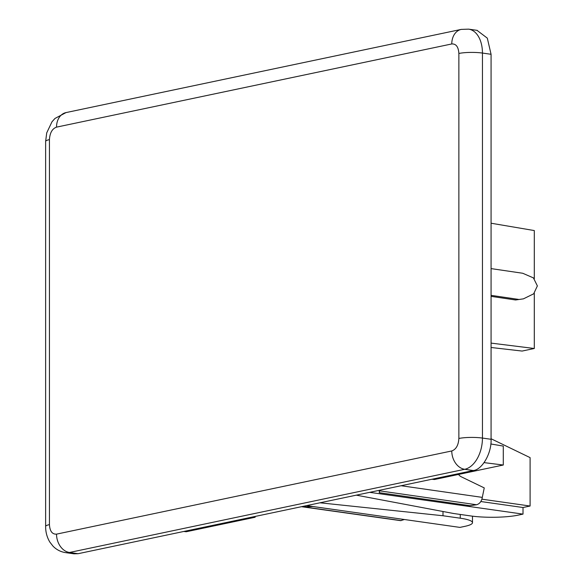 <?xml version="1.0" encoding="UTF-8"?>
<svg xmlns="http://www.w3.org/2000/svg" width="583" height="583" viewBox="0 0 583 583"><rect width="100%" height="100%" fill="white"/><g stroke="black" fill="none" stroke-linecap="round" stroke-linejoin="round"><path stroke-width="0.87" d="M491.068 268.603L522.725 273.259L533.423 277.902L537.373 285.918L533.656 293.832L523.417 298.853L515.583 299.975L523.417 298.853M476.981 30.331L487.308 38.135L491.068 54.292L491.068 439.29C491.746 452.991 482.272 469.694 473.345 470.525L78.1 553.704L73.895 553.806M491.068 347.483L522.106 351.061L534.305 348.488L491.068 343.103M534.305 278.754L534.305 230.562L491.068 223.223M534.305 293.176L534.305 348.488M491.068 296.361L515.583 299.975M252.76 516.946L255.15 517.245L186.232 531.747L183.776 531.463M255.15 517.245L255.15 516.443M481.886 499.179L530.1 506.029L523.009 507.516L480.815 501.526M431.916 479.241L434.371 479.525L503.289 465.023L484.101 462.625M490.82 443.976L503.289 446.09L503.289 465.023M523.009 507.516L523.009 514.119L369.68 492.336M530.1 506.029L530.1 457.626L491.068 438.751M523.009 514.119L518.047 515.161A33.508 5.794 0 0 1 470.889 515.962L453.632 513.506L356.3 495.156M306.585 505.614L459.914 527.396L464.877 526.354A33.508 5.794 180 0 0 472.492 522.674A33.508 5.794 180 0 0 460.257 518.2L442.993 515.751L319.972 502.801M442.993 515.751L442.993 511.502M379.781 490.216L379.285 492.686L469.978 505.687L476.581 504.754C479.678 503.821 481.58 501.365 482.301 497.379L484.247 487.905L461.321 476.821A8.373 6.326 -103.2 0 1 458.53 474.438M476.581 504.754L379.438 490.82L379.431 490.288M303.4 506.284L303.4 506.824L301.513 506.685M301.936 506.758L400.601 520.648L404.405 519.511M379.285 492.686L379.256 490.325M401.264 520.604L303.4 506.824L313.209 506.561M338.592 510.161L313.209 506.591M491.068 295.348L518.476 299.385M491.068 439.29L482.447 438.066A27.918 17.454 98.1 0 1 464.717 469.293L473.345 470.525M477.273 30.374L468.645 29.15A27.918 17.454 98.1 0 1 482.447 53.06A16.754 2.893 180 0 0 458.865 53.461L458.865 438.467A16.754 2.893 180 0 1 482.447 438.066L482.447 53.06L491.068 54.292M78.1 553.704L69.472 552.48A27.918 17.454 98.1 0 1 65.544 552.618L74.172 553.843M56.529 534.137A16.754 12.746 -101.9 0 0 69.472 552.48L464.717 469.293A16.754 12.746 78.1 0 1 451.774 450.958L56.529 534.137C52.222 534.385 49.861 531.215 49.438 524.627L49.438 139.629C49.861 132.866 52.222 128.697 56.529 127.138L451.774 43.951C456.074 43.71 458.442 46.88 458.865 53.461M458.865 438.467C458.442 445.23 456.074 449.391 451.774 450.958M468.645 29.15L461.27 29.398A16.754 12.746 78.1 0 0 451.774 43.951M461.27 29.398L66.017 112.585A16.754 12.746 78.1 0 0 56.529 127.138M66.017 112.585L54.97 118.458L51.989 121.789L46.713 132.895L45.627 141.465A16.754 2.893 0 0 1 49.438 139.629M45.627 141.465L45.627 526.471A16.754 2.893 0 0 1 49.438 524.627M460.257 514.454L460.257 518.2M401.075 485.734L482.301 497.379M45.627 526.471C45.605 532.141 47.012 537.351 49.847 542.095L52.98 546.125C56.449 549.696 60.639 551.861 65.544 552.618M472.492 522.674L472.492 516.174"/></g></svg>
